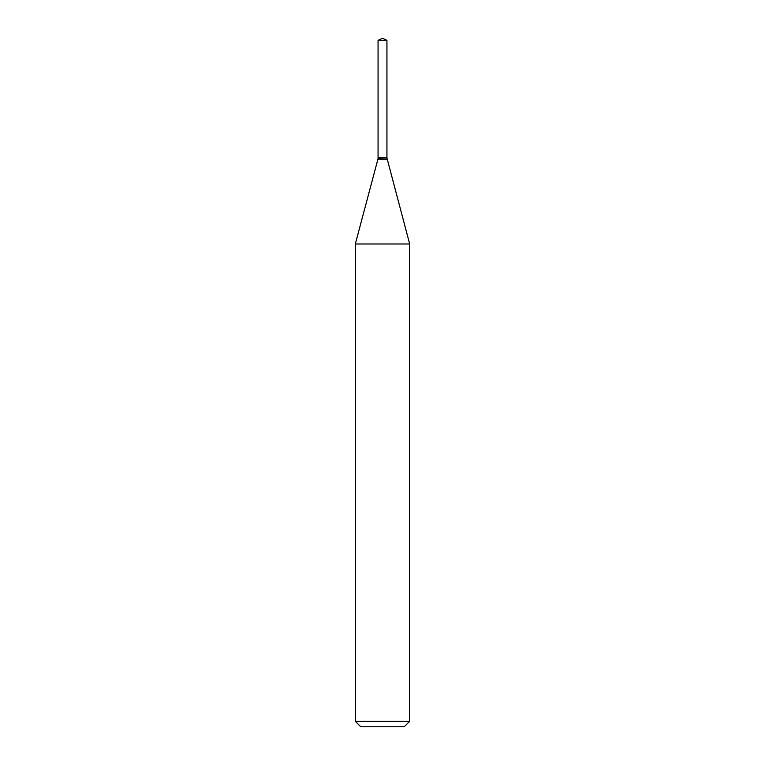 <?xml version="1.0" encoding="UTF-8"?>
<svg xmlns="http://www.w3.org/2000/svg" width="765" height="765" viewBox="0 0 765 765"><rect width="100%" height="100%" fill="white"/><g stroke="black" fill="none" stroke-linecap="round" stroke-linejoin="round"><path stroke-width="1.15" d="M386.937 40.325L378.063 40.325L378.063 157.81L386.937 157.81L386.937 40.325L382.5 38.25L378.063 40.325M378.293 157.81L355.323 243.987L355.323 721.319L409.677 721.319L404.236 726.75L360.764 726.75L355.323 721.319M386.707 157.81L378.063 158.039M386.937 158.039L409.677 243.987L355.323 243.987M409.677 243.987L409.677 721.319M386.937 159.139L378.063 159.139"/></g></svg>
